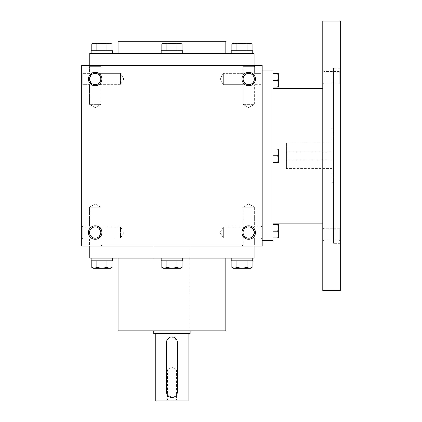 <?xml version="1.0" encoding="UTF-8"?>
<svg xmlns="http://www.w3.org/2000/svg" width="422" height="422" viewBox="0 0 422 422"><rect width="100%" height="100%" fill="white"/><g stroke="black" fill="none" stroke-linecap="round" stroke-linejoin="round"><path stroke-width="0.32" stroke-dasharray="2.11 1.58" d="M254.35 207.186L243.072 207.186L254.35 207.186L243.072 207.186L254.35 207.186L248.711 203.931L254.35 207.186L254.35 226.909L252.699 228.56C250.04 226.382 247.382 226.382 244.723 228.56L243.072 226.909L244.723 228.56C242.544 231.219 242.544 233.878 244.723 236.536C242.544 233.878 242.544 231.219 244.723 228.56L243.072 226.909L244.723 228.56C242.544 231.219 242.544 233.878 244.723 236.536C247.382 238.715 250.04 238.715 252.699 236.536L254.35 232.548L252.699 236.536L254.35 238.187L252.699 236.536L254.35 238.187L261.086 238.187L261.086 226.909L261.086 238.187L261.086 226.909L261.086 238.187L262.178 239.285L262.178 225.817L262.178 239.285L262.178 225.817L262.178 239.285L261.086 238.187L254.35 238.187L252.699 236.536L254.35 232.548L252.699 228.56L254.35 226.909L254.35 207.186M252.699 228.56C250.04 226.382 247.382 226.382 244.723 228.56C242.544 231.219 242.544 233.878 244.723 236.536L243.072 238.187L244.723 236.536C247.382 238.715 250.04 238.715 252.699 236.536L254.35 232.548A5.639 5.639 0 0 0 248.711 226.909A5.639 5.639 0 0 0 243.072 232.548A5.639 5.639 0 0 0 248.711 238.187A5.639 5.639 0 0 0 254.35 232.548A5.639 5.639 0 0 0 245.889 227.664A5.639 5.639 0 0 0 245.889 237.433A5.639 5.639 0 0 0 254.35 232.548A5.639 5.639 0 0 0 245.889 227.664A5.639 5.639 0 0 0 245.889 237.433A5.639 5.639 0 0 0 254.35 232.548L252.699 228.56C250.04 226.382 247.382 226.382 244.723 228.56C247.382 226.382 250.04 226.382 252.699 228.56L254.35 226.909L252.699 228.56M223.349 238.187L223.349 226.909L223.349 238.187L243.072 238.187L244.723 236.536C247.382 238.715 250.04 238.715 252.699 236.536C250.04 238.715 247.382 238.715 244.723 236.536L243.072 238.187L223.349 238.187L223.349 226.909L223.349 238.187L220.089 232.548L223.349 226.909L243.072 226.909L243.072 207.186L248.711 203.931L243.072 207.186L243.072 226.909L223.349 226.909L220.089 232.548L223.349 238.187M82.802 238.187L82.802 226.909L82.802 238.187L89.533 238.187L91.184 236.536C89.01 233.878 89.01 231.219 91.184 228.56L89.533 226.909L91.184 228.56C89.01 231.219 89.01 233.878 91.184 236.536L89.533 238.187L91.184 236.536C93.848 238.715 96.506 238.715 99.165 236.536L100.816 238.187L99.165 236.536L100.816 232.548A5.639 5.639 0 0 0 95.177 226.909A5.639 5.639 0 0 0 89.533 232.548A5.639 5.639 0 0 0 95.177 238.187A5.639 5.639 0 0 0 100.816 232.548L99.165 228.56C96.506 226.382 93.848 226.382 91.184 228.56L89.533 226.909L91.184 228.56C89.01 231.219 89.01 233.878 91.184 236.536C93.848 238.715 96.506 238.715 99.165 236.536L100.816 238.187L99.165 236.536L100.816 232.548A5.639 5.639 0 0 0 92.355 227.664A5.639 5.639 0 0 0 92.355 237.433A5.639 5.639 0 0 0 100.816 232.548A5.639 5.639 0 0 0 92.355 227.664A5.639 5.639 0 0 0 92.355 237.433A5.639 5.639 0 0 0 100.816 232.548L99.165 228.56L100.816 226.909L100.816 207.186L89.533 207.186L100.816 207.186L89.533 207.186L100.816 207.186L95.177 203.931L100.816 207.186L100.816 226.909L99.165 228.56C96.506 226.382 93.848 226.382 91.184 228.56C89.01 231.219 89.01 233.878 91.184 236.536C93.848 238.715 96.506 238.715 99.165 236.536L100.816 232.548L99.165 236.536C96.506 238.715 93.848 238.715 91.184 236.536L89.533 238.187L82.802 238.187L81.704 239.285L81.704 225.817L81.704 239.285L81.704 225.817L81.704 239.285L82.802 238.187L82.802 226.909L82.802 238.187M100.816 244.924L89.533 244.924L100.816 244.924L100.816 238.187L120.539 238.187L120.539 226.909L120.539 238.187L120.539 226.909L120.539 238.187L123.794 232.548L120.539 238.187L100.816 238.187L100.816 244.924L101.908 246.015L88.441 246.015L101.908 246.015L88.441 246.015L101.908 246.015L100.816 244.924L89.533 244.924L100.816 244.924M248.711 107.631L243.072 104.376L254.35 104.376L243.072 104.376L254.35 104.376L254.35 84.653L252.699 83.002C250.04 85.175 247.382 85.175 244.723 83.002L243.072 84.653L244.723 83.002L243.072 84.653L244.723 83.002L243.072 79.014A5.639 5.639 0 0 1 251.533 74.13A5.639 5.639 0 0 1 251.533 83.899A5.639 5.639 0 0 1 243.072 79.014L244.723 75.026L243.072 73.37L244.723 75.026C247.382 72.848 250.04 72.848 252.699 75.026L254.35 73.37L252.699 75.026L254.35 73.37L254.35 66.639L243.072 66.639L254.35 66.639L255.447 65.547L241.975 65.547L255.447 65.547L241.975 65.547L255.447 65.547L254.35 66.639L243.072 66.639L254.35 66.639L254.35 73.37L252.699 75.026C254.877 77.685 254.877 80.344 252.699 83.002C250.04 85.175 247.382 85.175 244.723 83.002L243.072 79.014A5.639 5.639 0 0 1 251.533 74.13A5.639 5.639 0 0 1 251.533 83.899A5.639 5.639 0 0 1 243.072 79.014L244.723 75.026C247.382 72.848 250.04 72.848 252.699 75.026C254.877 77.685 254.877 80.344 252.699 83.002L254.35 84.653L254.35 104.376L243.072 104.376L243.072 84.653L223.349 84.653L223.349 73.37L223.349 84.653L223.349 73.37L223.349 84.653L220.089 79.014L223.349 73.37L220.089 79.014L223.349 84.653L243.072 84.653L243.072 104.376L248.711 107.631L254.35 104.376L248.711 107.631M95.177 107.631L89.533 104.376L100.816 104.376L89.533 104.376L100.816 104.376L100.816 84.653L99.165 83.002C96.506 85.175 93.848 85.175 91.184 83.002L89.533 84.653L91.184 83.002L89.533 84.653L91.184 83.002L89.533 79.014A5.639 5.639 0 0 1 97.994 74.13A5.639 5.639 0 0 1 97.994 83.899A5.639 5.639 0 0 1 89.533 79.014L91.184 75.026C93.848 72.848 96.506 72.848 99.165 75.026L100.816 73.37L99.165 75.026L100.816 73.37L100.816 66.639L89.533 66.639L100.816 66.639L101.908 65.547L88.441 65.547L101.908 65.547L88.441 65.547L101.908 65.547L100.816 66.639L89.533 66.639L100.816 66.639L100.816 73.37L99.165 75.026C101.338 77.685 101.338 80.344 99.165 83.002C96.506 85.175 93.848 85.175 91.184 83.002L89.533 79.014A5.639 5.639 0 0 1 97.994 74.13A5.639 5.639 0 0 1 97.994 83.899A5.639 5.639 0 0 1 89.533 79.014L91.184 75.026L89.533 73.37L91.184 75.026C93.848 72.848 96.506 72.848 99.165 75.026C101.338 77.685 101.338 80.344 99.165 83.002L100.816 84.653L100.816 104.376L89.533 104.376L89.533 84.653L82.802 84.653L82.802 73.37L82.802 84.653L82.802 73.37L81.704 72.278L81.704 85.745L81.704 72.278L81.704 85.745L81.704 72.278L82.802 73.37L82.802 84.653L81.704 85.745L82.802 84.653L89.533 84.653L89.533 104.376L95.177 107.631L100.816 104.376L95.177 107.631M255.447 246.015L241.975 246.015L255.447 246.015L241.975 246.015L255.447 246.015L254.35 244.924L243.072 244.924L254.35 244.924L254.35 238.187L254.35 244.924L255.447 246.015M99.165 228.56C96.506 226.382 93.848 226.382 91.184 228.56C93.848 226.382 96.506 226.382 99.165 228.56L100.816 226.909L99.165 228.56L100.816 232.548L99.165 228.56M252.699 83.002C250.04 85.175 247.382 85.175 244.723 83.002L243.072 79.014A5.639 5.639 0 0 1 248.711 73.37A5.639 5.639 0 0 1 254.35 79.014A5.639 5.639 0 0 1 248.711 84.653A5.639 5.639 0 0 1 243.072 79.014L244.723 75.026L243.072 73.37L244.723 75.026C247.382 72.848 250.04 72.848 252.699 75.026C254.877 77.685 254.877 80.344 252.699 83.002C250.04 85.175 247.382 85.175 244.723 83.002L243.072 79.014L244.723 75.026C247.382 72.848 250.04 72.848 252.699 75.026C254.877 77.685 254.877 80.344 252.699 83.002M99.165 83.002C96.506 85.175 93.848 85.175 91.184 83.002L89.533 79.014A5.639 5.639 0 0 1 95.177 73.37A5.639 5.639 0 0 1 100.816 79.014A5.639 5.639 0 0 1 95.177 84.653A5.639 5.639 0 0 1 89.533 79.014L91.184 83.002C93.848 85.175 96.506 85.175 99.165 83.002C101.338 80.344 101.338 77.685 99.165 75.026C101.338 77.685 101.338 80.344 99.165 83.002M101.908 232.548A6.736 6.736 0 0 0 91.806 226.719A6.736 6.736 0 0 0 91.806 238.383A6.736 6.736 0 0 0 101.908 232.548M255.447 232.548A6.736 6.736 0 0 0 245.346 226.719A6.736 6.736 0 0 0 245.346 238.383A6.736 6.736 0 0 0 255.447 232.548M88.441 79.014A6.736 6.736 0 0 1 98.542 73.18A6.736 6.736 0 0 1 98.542 84.843A6.736 6.736 0 0 1 88.441 79.014M241.975 79.014A6.736 6.736 0 0 1 252.076 73.18A6.736 6.736 0 0 1 252.076 84.843A6.736 6.736 0 0 1 241.975 79.014M91.184 75.026C93.848 72.848 96.506 72.848 99.165 75.026C96.506 72.848 93.848 72.848 91.184 75.026L89.533 73.37L91.184 75.026L89.533 79.014L91.184 75.026M254.097 65.547L89.786 65.547L254.097 65.547M262.178 65.547L81.704 65.547L81.704 246.015L262.178 246.015L262.178 65.547M89.786 246.015L254.097 246.015L89.786 246.015M262.178 72.278L262.178 85.745L262.178 72.278L262.178 85.745L262.178 72.278L261.086 73.37L261.086 84.653L261.086 73.37L254.35 73.37L261.086 73.37L261.086 84.653L261.086 73.37L262.178 72.278M254.097 53.425L89.786 53.425M118.07 53.425L225.817 53.425L118.07 53.425M225.817 41.303L118.07 41.303M225.817 330.864L118.07 330.864M118.07 258.137L225.817 258.137L118.07 258.137M153.761 330.864L190.127 330.864L153.761 330.864L153.761 246.015L190.127 246.015L153.761 246.015L153.761 330.864M254.097 258.137L89.786 258.137M89.533 73.37L82.802 73.37L89.533 73.37L89.533 66.639L88.441 65.547L89.533 66.639L89.533 73.37M123.794 79.014L120.539 84.653L120.539 73.37L120.539 84.653L120.539 73.37L120.539 84.653L100.816 84.653L120.539 84.653L123.794 79.014L120.539 73.37L100.816 73.37L120.539 73.37L123.794 79.014M243.072 73.37L223.349 73.37L243.072 73.37L243.072 66.639L241.975 65.547L243.072 66.639L243.072 73.37M254.35 244.924L243.072 244.924L254.35 244.924M286.422 159.822L332.214 159.822L332.214 142.984L332.214 168.573L332.214 159.822L286.422 159.822L286.422 168.573L286.422 142.984L286.422 159.822M286.422 151.741L332.214 151.741L286.422 151.741M262.178 70.933L262.178 240.63L262.178 70.933M272.955 240.63L272.955 70.933M272.955 88.441L272.955 223.122L272.955 88.441M322.783 88.441L322.783 223.122L322.783 88.441M322.783 290.463L322.783 21.1M322.783 227.616L322.783 241.083L322.783 227.616L322.783 241.083L322.783 227.616L323.88 228.708L323.88 239.991L323.88 228.708L323.88 239.991L323.88 228.708L322.783 227.616M322.783 70.479L322.783 83.946L322.783 70.479L322.783 83.946L322.783 70.479L323.88 71.571L323.88 82.854L323.88 71.571L323.88 82.854L323.88 71.571L322.783 70.479M340.296 290.463L340.296 21.1M340.296 68.237L340.296 243.325L340.296 68.237L333.559 68.237L333.559 243.325L333.559 68.237M340.296 227.616L340.296 241.083L340.296 227.616L340.296 241.083L340.296 227.616L339.198 228.708L339.198 239.991L339.198 228.708L323.88 228.708L339.198 228.708L339.198 239.991L339.198 228.708L340.296 227.616M340.296 70.479L340.296 83.946L340.296 70.479L340.296 83.946L340.296 70.479L339.198 71.571L339.198 82.854L339.198 71.571L323.88 71.571L339.198 71.571L339.198 82.854L339.198 71.571L340.296 70.479M333.559 128.847L333.559 182.715L333.559 128.847L332.214 128.847L332.214 182.715L332.214 128.847M272.955 162.517L277.739 162.517L278.341 159.147L278.341 162.517L277.739 162.517L278.341 162.517L278.341 159.147L277.739 162.517L272.955 162.517L272.955 149.045L272.955 162.517L277.739 162.517L278.341 159.147L277.739 155.781L272.955 155.781L272.955 149.045L272.955 155.781L277.739 155.781L278.341 152.416L278.341 149.045L278.341 152.416L277.739 149.045L278.341 149.045L272.955 149.045L277.739 149.045L278.341 152.416L278.341 159.147L278.341 149.045L272.955 149.045M277.739 237.934L278.341 237.934L278.341 234.569L277.739 237.934L272.955 237.934L272.955 231.203L272.955 237.934M277.739 231.203L278.341 227.833L278.341 234.569L277.739 231.203L272.955 231.203L272.955 224.467L272.955 231.203M277.739 224.467L278.341 227.833L278.341 224.467L272.955 224.467M277.739 162.517L278.341 162.517L278.341 159.147L277.739 155.781L278.341 152.416L277.739 155.781L278.341 159.147L278.341 152.416L277.739 149.045M277.739 155.781L272.955 155.781M277.739 87.096L278.341 87.096L278.341 83.725L277.739 87.096L272.955 87.096L272.955 80.359L272.955 87.096M277.739 80.359L278.341 76.994L278.341 83.725L277.739 80.359L272.955 80.359L272.955 73.623L272.955 80.359M277.739 73.623L278.341 76.994L278.341 73.623L272.955 73.623M182.051 44.104L180.695 43.324L164.364 43.324L161.832 44.104L164.364 43.324L180.695 43.324L176.997 44.104L179.524 43.324L182.051 44.104L179.524 43.324L163.187 43.324L166.89 44.104L171.944 43.324L176.997 44.104L179.524 43.324L182.051 44.104L182.051 50.73L176.997 50.73L176.997 44.104L176.997 50.73L182.051 50.73L166.89 50.73L182.051 50.73M161.167 53.425L182.715 53.425L161.167 53.425L182.715 53.425L161.167 53.425L161.167 50.73L182.715 50.73L161.167 50.73L182.715 50.73L182.715 53.425M166.89 50.73L166.89 44.104L164.364 43.324L166.89 44.104L166.89 50.73L161.832 50.73L166.89 50.73L161.832 50.73L166.89 50.73L166.89 44.104L171.944 43.324L176.997 44.104L176.997 50.73L166.89 50.73L176.997 50.73M247.028 50.73L231.868 50.73L252.087 50.73L247.028 50.73L247.028 44.104L249.56 43.324L252.087 44.104M250.731 43.324L233.224 43.324M231.203 53.425L252.752 53.425L231.203 53.425M252.752 50.73L231.203 50.73M231.868 44.104L234.395 43.324L236.921 44.104L241.975 43.324L247.028 44.104M236.921 50.73L236.921 44.104M164.364 43.324L163.187 43.324L161.832 44.104L164.364 43.324M161.832 50.73L161.832 44.104M166.89 44.104L171.944 43.324L176.997 44.104M106.961 50.73L91.801 50.73L112.015 50.73L106.961 50.73L106.961 44.104L109.488 43.324L112.015 44.104M110.664 43.324L93.156 43.324M91.136 53.425L112.685 53.425L91.136 53.425M112.685 50.73L91.136 50.73M91.801 44.104L94.328 43.324L96.854 44.104L101.908 43.324L106.961 44.104M96.854 50.73L96.854 44.104M182.051 260.833L161.832 260.833L182.051 260.833L176.997 260.833L182.051 260.833L182.051 267.458L179.524 268.239L180.695 268.239L176.997 267.458L179.524 268.239L182.051 267.458L179.524 268.239L180.695 268.239L182.051 267.458M176.997 260.833L161.832 260.833L166.89 260.833L166.89 267.458L163.187 268.239L179.524 268.239L171.944 268.239L176.997 267.458L176.997 260.833L176.997 267.458L179.524 268.239L164.364 268.239L161.832 267.458L164.364 268.239L171.944 268.239L176.997 267.458L176.997 260.833L166.89 260.833L166.89 267.458L171.944 268.239L176.997 267.458M161.167 258.137L182.715 258.137L161.167 258.137L182.715 258.137L161.167 258.137L161.167 260.833L182.715 260.833L161.167 260.833L182.715 260.833L182.715 258.137M252.087 260.833L247.028 260.833L252.087 260.833M233.224 268.239L250.731 268.239M252.087 267.458L249.56 268.239L247.028 267.458L241.975 268.239L236.921 267.458L234.395 268.239L231.868 267.458M231.203 258.137L252.752 258.137L231.203 258.137M231.203 260.833L252.752 260.833M236.921 260.833L247.028 260.833L231.868 260.833L236.921 260.833L236.921 267.458M247.028 260.833L247.028 267.458M161.832 267.458L163.187 268.239L164.364 268.239L161.832 267.458L161.832 260.833M166.89 267.458L171.944 268.239L166.89 267.458L164.364 268.239L166.89 267.458L166.89 260.833M112.015 260.833L106.961 260.833L112.015 260.833M93.156 268.239L110.664 268.239M112.015 267.458L109.488 268.239L106.961 267.458L101.908 268.239L96.854 267.458L94.328 268.239L91.801 267.458M91.136 258.137L112.685 258.137L91.136 258.137M91.136 260.833L112.685 260.833M96.854 260.833L106.961 260.833L91.801 260.833L96.854 260.833L96.854 267.458M106.961 260.833L106.961 267.458M177.33 400.9L176.417 399.987L176.417 369.814L167.465 369.814L176.417 369.814L171.944 367.23L167.465 369.814L167.465 399.987L176.417 399.987L167.465 399.987L166.553 400.9L177.33 400.9L166.553 400.9M190.127 246.015L153.761 246.015L190.127 246.015L190.127 330.864L190.127 246.015M153.761 333.559L190.127 333.559M177.224 341.25L177.33 392.143L176.918 394.217M176.417 395.145L175.752 395.952M174.017 397.118L173.004 397.429M171.949 397.535L166.97 394.217M166.664 393.209L166.553 342.316L166.97 340.243M167.465 339.32L168.135 338.507M169.871 337.342L170.884 337.03M171.939 336.925L176.913 340.243M188.107 333.559L155.781 333.559L188.107 333.559M155.781 400.9L188.107 400.9M254.35 226.909L261.086 226.909L262.178 225.817L261.086 226.909L254.35 226.909M82.802 226.909L89.533 226.909L89.533 207.186L95.177 203.931L89.533 207.186L89.533 226.909L82.802 226.909L81.704 225.817L82.802 226.909M89.533 244.924L89.533 238.187L89.533 244.924L88.441 246.015L89.533 244.924M243.072 244.924L241.975 246.015L243.072 244.924L243.072 238.187L243.072 244.924M123.794 232.548L120.539 226.909L123.794 232.548M261.086 84.653L254.35 84.653L261.086 84.653L262.178 85.745L261.086 84.653M100.816 226.909L120.539 226.909L100.816 226.909M340.296 243.325L333.559 243.325M333.559 182.715L332.214 182.715M323.88 239.991L322.783 241.083L323.88 239.991L339.198 239.991L340.296 241.083L339.198 239.991L323.88 239.991M323.88 82.854L322.783 83.946L323.88 82.854L339.198 82.854L340.296 83.946L339.198 82.854L323.88 82.854M332.214 142.984L286.422 142.984M332.214 168.573L286.422 168.573"/><path stroke-width="0.63" d="M262.178 65.547L81.704 65.547L81.704 246.015L262.178 246.015L262.178 65.547M101.908 232.548A6.736 6.736 0 0 0 91.806 226.719A6.736 6.736 0 0 0 91.806 238.383A6.736 6.736 0 0 0 101.908 232.548M88.441 79.014A6.736 6.736 0 0 1 98.542 73.18A6.736 6.736 0 0 1 98.542 84.843A6.736 6.736 0 0 1 88.441 79.014M255.447 232.548A6.736 6.736 0 0 0 245.346 226.719A6.736 6.736 0 0 0 245.346 238.383A6.736 6.736 0 0 0 255.447 232.548M241.975 79.014A6.736 6.736 0 0 1 252.076 73.18A6.736 6.736 0 0 1 252.076 84.843A6.736 6.736 0 0 1 241.975 79.014M89.786 65.547L89.786 53.425L254.097 53.425L254.097 65.547M118.07 53.425L118.07 41.303L225.817 41.303L225.817 53.425M118.07 258.137L118.07 330.864L225.817 330.864L225.817 258.137M89.786 246.015L89.786 258.137L254.097 258.137L254.097 246.015M243.072 79.014A5.639 5.639 0 0 1 251.533 74.13A5.639 5.639 0 0 1 251.533 83.899A5.639 5.639 0 0 1 243.072 79.014M254.35 232.548A5.639 5.639 0 0 0 245.889 227.664A5.639 5.639 0 0 0 245.889 237.433A5.639 5.639 0 0 0 254.35 232.548M89.533 79.014A5.639 5.639 0 0 1 97.994 74.13A5.639 5.639 0 0 1 97.994 83.899A5.639 5.639 0 0 1 89.533 79.014M100.816 232.548A5.639 5.639 0 0 0 92.355 227.664A5.639 5.639 0 0 0 92.355 237.433A5.639 5.639 0 0 0 100.816 232.548M262.178 70.933L272.955 70.933L272.955 240.63L262.178 240.63M322.783 88.441L272.955 88.441M322.783 21.1L322.783 290.463L340.296 290.463L340.296 21.1L322.783 21.1M277.739 162.517L278.341 159.147L277.739 155.781L278.341 152.416L277.739 149.045L278.341 149.045L278.341 162.517L272.955 162.517M277.739 149.045L272.955 149.045M277.739 155.781L272.955 155.781M277.739 237.934L278.341 234.569L277.739 231.203L278.341 227.833L277.739 224.467L278.341 224.467L278.341 237.934L272.955 237.934M277.739 224.467L272.955 224.467M277.739 231.203L272.955 231.203M277.739 87.096L278.341 83.725L277.739 80.359L278.341 76.994L277.739 73.623L278.341 73.623L278.341 87.096L272.955 87.096M277.739 73.623L272.955 73.623M277.739 80.359L272.955 80.359M182.051 50.73L182.051 44.104L179.524 43.324L180.695 43.324L182.051 44.104M161.832 44.104L163.187 43.324L179.524 43.324L176.997 44.104L171.944 43.324L166.89 44.104L164.364 43.324L161.832 44.104L161.832 50.73M161.167 53.425L161.167 50.73L182.715 50.73L182.715 53.425M176.997 50.73L176.997 44.104M166.89 50.73L166.89 44.104M252.087 50.73L252.087 44.104L249.56 43.324L250.731 43.324L252.087 44.104M231.868 44.104L233.224 43.324L249.56 43.324L247.028 44.104L241.975 43.324L236.921 44.104L234.395 43.324L231.868 44.104L231.868 50.73M231.203 53.425L231.203 50.73L252.752 50.73L252.752 53.425M247.028 50.73L247.028 44.104M236.921 50.73L236.921 44.104M112.015 50.73L112.015 44.104L109.488 43.324L110.664 43.324L112.015 44.104M91.801 44.104L93.156 43.324L109.488 43.324L106.961 44.104L101.908 43.324L96.854 44.104L94.328 43.324L91.801 44.104L91.801 50.73M91.136 53.425L91.136 50.73L112.685 50.73L112.685 53.425M106.961 50.73L106.961 44.104M96.854 50.73L96.854 44.104M176.997 260.833L176.997 267.458L179.524 268.239L182.051 267.458L182.051 260.833M182.051 267.458L180.695 268.239L163.187 268.239L161.832 267.458L164.364 268.239L166.89 267.458L171.944 268.239L176.997 267.458M182.715 258.137L182.715 260.833L161.167 260.833L161.167 258.137M161.832 260.833L161.832 267.458M166.89 260.833L166.89 267.458M247.028 260.833L247.028 267.458L249.56 268.239L252.087 267.458L252.087 260.833M252.087 267.458L250.731 268.239L233.224 268.239L231.868 267.458L234.395 268.239L236.921 267.458L241.975 268.239L247.028 267.458M252.752 258.137L252.752 260.833L231.203 260.833L231.203 258.137M231.868 260.833L231.868 267.458M236.921 260.833L236.921 267.458M106.961 260.833L106.961 267.458L109.488 268.239L112.015 267.458L112.015 260.833M112.015 267.458L110.664 268.239L93.156 268.239L91.801 267.458L94.328 268.239L96.854 267.458L101.908 268.239L106.961 267.458M112.685 258.137L112.685 260.833L91.136 260.833L91.136 258.137M91.801 260.833L91.801 267.458M96.854 260.833L96.854 267.458M177.33 392.143L177.33 342.316A5.386 5.386 0 0 0 171.944 336.925A5.386 5.386 0 0 0 166.553 342.316L166.553 392.143A5.386 5.386 0 0 0 171.944 397.535A5.386 5.386 0 0 0 177.33 392.143M190.127 330.864L190.127 333.559L153.761 333.559L153.761 330.864M176.918 394.217L176.417 395.145M175.752 395.952L174.017 397.118M173.004 397.429L171.949 397.535M166.97 394.217L166.664 393.209M166.97 340.243L167.465 339.32M168.135 338.507L169.871 337.342M170.884 337.03L171.939 336.925M176.913 340.243L177.224 341.25M188.107 333.559L188.107 400.9L155.781 400.9L155.781 333.559M322.783 223.122L272.955 223.122"/></g></svg>
